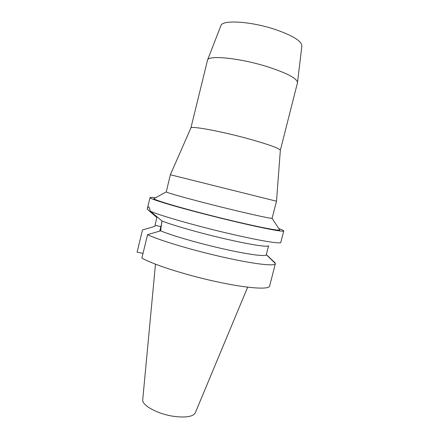 <?xml version="1.0" encoding="UTF-8"?>
<svg xmlns="http://www.w3.org/2000/svg" width="439" height="439" viewBox="0 0 439 439"><rect width="100%" height="100%" fill="white"/><g stroke="black" fill="none" stroke-linecap="round" stroke-linejoin="round"><path stroke-width="0.66" d="M155.477 264.168L142.741 399.589C141.385 405.175 157.853 414.224 174.261 416.413C186.224 417.846 193.248 416.606 195.339 412.704L247.673 287.155M301.867 45.98L301.889 45.771C301.511 40.97 292.615 35.537 275.198 29.473C250.828 21.275 222.293 19.618 220.927 25.588L220.85 25.775M297.472 82.812L297.516 82.516C296.978 78.362 286.925 73.099 267.362 66.723C239.93 58.047 208.421 54.924 207.537 60.083L190.899 127.958C190.855 125.691 221.618 131.36 249.248 139.02C269.014 144.579 279.38 148.327 280.34 150.259L297.472 82.812M280.34 150.259L276.504 201.216L170.359 174.755L190.899 127.958M170.359 174.755L166.249 191.914C166.178 192.781 201.578 202.384 234.212 210.215C257.243 215.708 269.864 218.402 272.081 218.298L276.51 201.221M154.517 198.346L153.946 198.658C152.937 200.041 195.256 212.086 234.805 221.36C261.057 227.561 279.028 230.93 279.775 230.031L279.418 229.487M278.836 228.598C282.134 229.773 283.77 230.557 283.731 230.952C283.984 232.193 264.871 228.675 236.023 221.86C215.373 216.992 191.964 210.961 175.37 206.253C158.534 201.424 150.083 198.543 150.023 197.61C150.176 197.248 151.987 197.325 155.455 197.835M161.942 220.938C172.434 225.267 202.083 233.669 227.94 239.496C252.129 245.011 268.619 247.371 268.591 245.686L266.275 254.768C266.221 256.782 249.659 254.768 225.459 249.363C200.387 243.832 171.654 235.551 160.608 230.821L161.942 220.938L150.187 211.099C158.913 215.324 198.192 226.54 232.857 234.448C261.71 241.099 280.938 244.095 280.812 242.366L283.731 230.952M150.023 197.61L147.235 209.151L156.794 217.437L154.863 226.354L142.488 229.965L137.111 252.129L143.015 253.385M150.187 211.099C149.776 208.794 149.304 207.433 148.772 207.027C148.234 206.632 147.723 207.34 147.235 209.151M159.73 231.079L161.898 222.617M160.608 230.821L147.575 234.656L141.885 258.033C153.206 264.772 189.088 276.126 220.762 282.59C249.632 288.61 269.283 289.625 269.634 286.041L275.346 263.724C275.237 266.358 255.805 264.333 226.941 257.995C195.289 251.141 159.165 240.391 147.575 234.656M266.325 254.565L275.061 262.862L275.346 263.724M275.061 262.862L274.99 263.148M160.822 226.601L155.115 225.311M301.889 45.771L297.516 82.516M220.927 25.588L207.537 60.083M272.081 218.298L279.775 230.031M166.249 191.914L153.946 198.658M266.292 254.702L275.363 263.515"/></g></svg>
